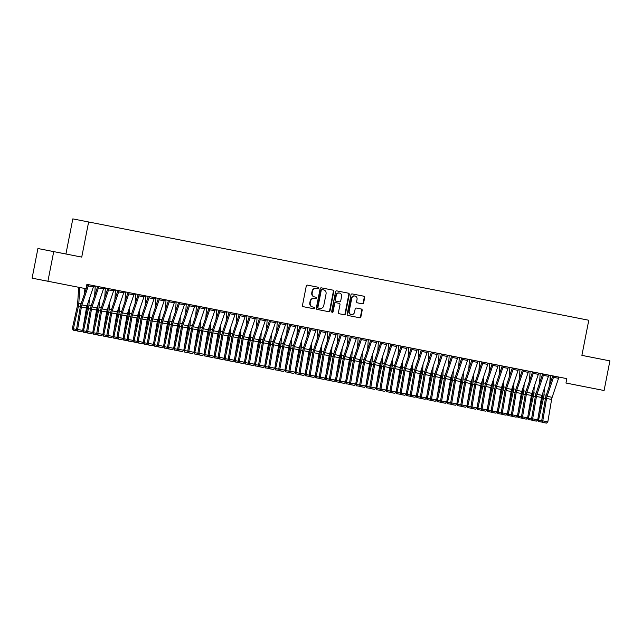 <?xml version="1.0" encoding="UTF-8"?>
<svg xmlns="http://www.w3.org/2000/svg" width="642" height="642" viewBox="0 0 642 642"><rect width="100%" height="100%" fill="white"/><g stroke="black" fill="none" stroke-linecap="round" stroke-linejoin="round"><path stroke-width="0.96" d="M318.568 288.098A0.77 0.706 101 0 0 318.023 287.207L307.478 285.128A1.099 1.011 101 0 0 306.274 286.011L302.47 305.407A1.099 1.011 101 0 0 303.249 306.683L313.794 308.754A0.77 0.706 101 0 0 314.636 308.136A0.77 0.706 101 0 0 314.09 307.245L312.726 306.98A3.515 3.234 101 0 1 310.222 302.904L310.543 301.291A3.515 3.234 101 0 1 314.387 298.466L315.76 298.731A0.77 0.706 101 0 0 316.602 298.113A0.77 0.706 101 0 0 316.057 297.222L314.692 296.957A3.515 3.234 101 0 1 312.189 292.88L312.51 291.267A3.515 3.234 101 0 1 316.354 288.443A3.515 3.234 101 0 0 316.354 288.443L317.726 288.715A0.77 0.706 101 0 0 318.568 288.098M317.333 288.635A0.77 0.706 101 0 0 317.597 287.118L307.438 285.128M313.4 308.674A0.77 0.706 101 0 0 313.665 307.165L312.726 306.98M315.366 298.658A0.77 0.706 101 0 0 315.631 297.142L314.692 296.957M362.417 303.818L362.417 303.818A1.099 1.011 101 0 0 363.621 302.936L364.688 297.495A1.099 1.011 101 0 0 363.902 296.219L352.193 293.916A1.099 1.011 101 0 0 350.989 294.798L347.186 314.195A1.099 1.011 101 0 0 347.964 315.471L359.672 317.774A1.099 1.011 101 0 0 360.884 316.891L362.168 310.311A1.099 1.011 101 0 0 361.39 309.043L356.374 308.056A1.099 1.011 101 0 0 355.17 308.938L354.536 312.197A2.937 2.704 101 0 1 351.318 314.564A2.937 2.704 101 0 1 349.224 311.153L351.728 298.386A2.937 2.704 101 0 1 354.946 296.026A2.937 2.704 101 0 1 357.04 299.429L356.623 301.555A1.099 1.011 101 0 0 357.401 302.831L362.417 303.818M313.962 298.378L314.387 298.466A3.515 3.234 101 0 0 314.387 298.466L313.97 298.386A3.515 3.234 101 0 0 313.962 298.378A3.515 3.234 101 0 0 310.118 301.202L310.543 301.291M204.942 307.55L566.822 378.636L86.895 284.334L86.036 288.723L32.1 278.163L86.036 288.723M566.822 378.636L565.963 383.025L604.082 390.521L565.963 383.025M32.1 278.163L37.918 248.518L81.735 257.097L88.628 221.972L588.778 320.246L581.893 355.371L609.9 360.876L604.082 390.521M53.727 251.592L47.909 281.236M333.816 291.428A1.099 1.011 101 0 0 333.038 290.152L321.321 287.849A1.099 1.011 101 0 0 320.117 288.731L316.313 308.128A1.099 1.011 101 0 0 317.092 309.404L328.808 311.707A1.099 1.011 101 0 0 330.012 310.824L333.816 291.428L333.391 291.34A1.099 1.011 101 0 0 332.604 290.072L321.281 287.849M336.761 290.882L348.47 293.185A1.099 1.011 101 0 1 349.248 294.461L345.444 313.858A1.099 1.011 101 0 1 344.24 314.74L339.233 313.753A1.099 1.011 101 0 1 338.446 312.477L339.995 304.613A1.099 1.011 101 0 0 339.209 303.345L335.886 302.687A1.099 1.011 101 0 0 334.683 303.57L333.078 311.763A0.77 0.706 101 0 1 332.235 312.381A0.77 0.706 101 0 1 331.681 311.49L335.557 291.765A1.099 1.011 101 0 1 336.753 290.882A1.099 1.011 101 0 0 336.753 290.882L336.761 290.882M88.628 221.972L72.819 218.89L65.933 253.991M183.756 350.339L193.908 352.289L197.68 329.9A5.593 2.175 -78.9 0 1 198.209 327.773L204.613 308.778A3.916 1.525 101.1 0 0 204.934 307.558L196.388 305.897A1.115 0.433 101.1 0 0 196.348 306.25L195.778 315.439M186.284 303.891L196.396 305.873M185.666 313.448L186.236 304.268A1.115 0.433 101.1 0 1 186.276 303.907L176.165 301.917A1.115 0.433 101.1 0 0 176.117 302.278L175.547 311.466M166.061 299.918L176.173 301.9M165.435 309.476L166.005 300.296A1.115 0.433 101.1 0 1 166.053 299.934L154.377 297.623A3.916 1.525 101.1 0 1 154.056 298.843L147.644 317.838A5.593 2.175 -78.9 0 0 147.114 319.965L143.343 342.355L138.287 341.359L138.471 342.932L138.03 342.924L142.01 343.63L138.471 342.932M145.212 305.504L145.782 296.315A1.115 0.433 101.1 0 1 145.83 295.962L134.154 293.651A3.916 1.525 101.1 0 1 133.833 294.871L127.421 313.866A5.593 2.175 -78.9 0 0 126.891 315.992L123.12 338.382L118.064 337.387L118.248 338.96L117.807 338.952L121.787 339.658L118.248 338.96M124.989 301.531L125.559 292.343A1.115 0.433 101.1 0 1 125.607 291.99L113.931 289.67A3.916 1.525 101.1 0 1 113.602 290.898L107.198 309.893A5.593 2.175 -78.9 0 0 106.668 312.02L102.897 334.402L97.841 333.415L98.025 334.988L97.584 334.98L101.564 335.686L98.025 334.988M104.766 297.559L105.336 288.37A1.115 0.433 101.1 0 1 105.384 288.009L93.7 285.698A3.916 1.525 101.1 0 1 93.379 286.926L86.975 305.921A5.593 2.175 -78.9 0 0 86.437 308.04L82.666 330.429L77.61 329.434L77.802 331.015L77.361 331.007L81.341 331.705L77.802 331.015M86.887 284.366L88.644 284.703A3.916 1.525 101.1 0 1 88.323 285.931L81.911 304.926A5.593 2.175 -78.9 0 0 81.382 307.053L77.61 329.434L76.51 329.418L80.282 307.028A8.394 3.266 101.1 0 1 81.077 303.843L87.489 284.847A1.115 0.433 -78.9 0 0 87.577 284.502M82.633 330.469L83.492 330.799L88.46 308.642L90.394 309.019L86.622 331.408L92.785 332.42L96.557 310.03A5.593 2.175 -78.9 0 1 97.086 307.903L103.49 288.908A3.916 1.525 101.1 0 0 103.811 287.688L108.875 288.683A3.916 1.525 101.1 0 1 108.546 289.903L102.142 308.898A5.593 2.175 -78.9 0 0 101.613 311.025L97.841 333.415L96.733 333.391L100.505 311.009A8.394 3.266 101.1 0 1 101.3 307.815L107.712 288.82A1.115 0.433 -78.9 0 0 107.8 288.475M102.856 334.442L103.715 334.771L108.683 312.614A8.394 3.266 -78.9 0 0 109.148 309.364L111.411 309.805A8.394 3.266 101.1 0 0 110.617 312.991L106.845 335.381L113.008 336.392L116.78 314.002A5.593 2.175 -78.9 0 1 117.309 311.876L123.713 292.88A3.916 1.525 101.1 0 0 124.042 291.661L129.098 292.656A3.916 1.525 101.1 0 1 128.777 293.875L122.365 312.871A5.593 2.175 -78.9 0 0 121.836 314.997L118.064 337.387L116.956 337.371L120.728 314.981A8.394 3.266 101.1 0 1 121.523 311.795L127.935 292.8A1.115 0.433 -78.9 0 0 128.031 292.447M123.079 338.414L123.938 338.743L128.906 316.586A8.394 3.266 -78.9 0 0 129.371 313.336L131.634 313.786A8.394 3.266 101.1 0 0 130.84 316.963L127.068 339.353L133.231 340.364L137.003 317.975A5.593 2.175 -78.9 0 1 137.532 315.856L143.944 296.861A3.916 1.525 101.1 0 0 144.265 295.633L149.321 296.628A3.916 1.525 101.1 0 1 149 297.848L142.588 316.843A5.593 2.175 -78.9 0 0 142.059 318.97L138.287 341.359L137.187 341.343L140.959 318.954A8.394 3.266 101.1 0 1 141.754 315.768L148.158 296.773A1.115 0.433 -78.9 0 0 148.254 296.419M585.769 386.925L574.189 384.662L585.769 386.925M550.154 379.952L551.326 380.176L550.154 379.952L551.013 375.562M50.413 281.75L62.001 284.013L50.421 281.742M315.928 288.362L315.936 288.362A3.515 3.234 101 0 0 315.928 288.362A3.515 3.234 101 0 0 312.084 291.187L312.51 291.267M314.267 296.877A3.515 3.234 101 0 1 311.763 292.8L312.084 291.187M312.301 306.892A3.515 3.234 101 0 1 309.797 302.823L310.118 301.202M328.415 311.627A1.099 1.011 101 0 0 329.587 310.736L333.391 291.34M321.69 289.494L322.115 289.574A0.77 0.706 101 0 0 321.273 290.192L317.934 307.221A0.77 0.706 101 0 0 318.48 308.112L319.925 308.393A3.515 3.234 101 0 0 323.777 305.568L326.056 293.932A3.515 3.234 101 0 0 323.56 289.855L321.69 289.494A0.77 0.706 101 0 0 320.848 290.112L321.273 290.192M319.491 308.312L319.499 308.312A3.515 3.234 101 0 0 319.507 308.312A3.515 3.234 101 0 1 319.491 308.312L318.055 308.024A0.77 0.706 101 0 1 317.509 307.133L320.848 290.112M336.721 290.874L348.47 293.185M343.855 314.66A1.099 1.011 101 0 0 345.019 313.769L348.823 294.373A1.099 1.011 101 0 0 348.044 293.105M335.453 302.607L335.461 302.607A1.099 1.011 101 0 0 334.257 303.489L332.644 311.675L333.078 311.763M332.026 312.301A0.77 0.706 101 0 0 332.644 311.675M341.592 296.452A2.937 2.704 101 0 0 339.498 293.049A2.937 2.704 101 0 0 336.28 295.408L335.397 299.91A1.099 1.011 101 0 0 336.183 301.178L339.506 301.836A1.099 1.011 101 0 0 340.709 300.954L341.592 296.452M339.498 293.049L339.072 292.961A2.937 2.704 101 0 0 335.854 295.328L336.28 295.408M339.08 301.748L335.75 301.098A1.099 1.011 101 0 1 334.972 299.822L335.854 295.328M354.946 296.026L354.512 295.938A2.937 2.704 101 0 0 351.302 298.305L351.728 298.386M351.318 314.564L350.893 314.476A2.937 2.704 101 0 1 348.799 311.073L351.302 298.305M359.287 317.694A1.099 1.011 101 0 0 360.451 316.803L361.743 310.23A1.099 1.011 101 0 0 360.964 308.962L356.334 308.048M362.024 303.738A1.099 1.011 101 0 0 363.187 302.847L364.255 297.406A1.099 1.011 101 0 0 363.476 296.139L352.153 293.908M78.669 287.295L77.626 304.091A5.593 2.175 101.1 0 1 77.313 306.258L72.345 328.415L73.381 328.808L78.348 306.651A8.394 3.266 -78.9 0 0 78.814 303.401L79.801 287.512M84.543 293.579L84.856 288.499M77.241 330.791L73.1 330.1L72.345 328.415M73.509 330.253L73.381 328.808L76.51 329.426L77.361 331.007M81.341 331.705L82.666 330.429M87.922 303.088L87.737 306.082A5.593 2.175 101.1 0 1 87.424 308.248L83.324 326.561M88.46 308.642A8.394 3.266 -78.9 0 0 88.925 305.391L89.326 298.939M94.655 295.569L95.225 286.38A1.115 0.433 101.1 0 1 95.273 286.027L93.7 285.714M87.352 332.781L83.211 332.083L82.529 330.566M83.621 332.243L83.492 330.799L86.63 331.416M98.041 305.078L97.849 308.064A5.593 2.175 101.1 0 1 97.544 310.23L93.435 328.543M92.745 332.452L93.604 332.781L98.571 310.632A8.394 3.266 -78.9 0 0 99.037 307.374L99.438 300.929M97.472 334.763L93.323 334.073L92.649 332.548M93.732 334.233L93.604 332.781L96.741 333.399L97.584 334.98M90.394 309.019A8.394 3.266 101.1 0 1 91.188 305.833L97.6 286.838A1.115 0.433 -78.9 0 0 97.688 286.484M98.764 286.669L98.756 286.693A3.916 1.525 101.1 0 1 98.435 287.913L92.031 306.908A5.593 2.175 -78.9 0 0 91.501 309.035L87.729 331.424L87.914 332.997L87.472 332.989L91.453 333.696L87.914 332.997M86.622 331.408L87.472 332.989M91.453 333.696L92.785 332.42M101.564 335.686L102.897 334.402M108.153 307.061L107.968 310.054A5.593 2.175 101.1 0 1 107.655 312.221L103.547 330.534M109.148 309.364L109.549 302.92M114.878 299.541L115.448 290.361A1.115 0.433 101.1 0 1 115.496 289.999L113.923 289.686M107.583 336.753L103.434 336.055L102.76 334.538M103.844 336.215L103.715 334.771L106.853 335.389M118.264 309.051L118.08 312.036A5.593 2.175 101.1 0 1 117.767 314.203L113.658 332.516M112.968 336.424L113.827 336.761L118.794 314.604A8.394 3.266 -78.9 0 0 119.26 311.354L119.661 304.902M117.695 338.735L113.546 338.045L112.872 336.52M113.955 338.206L113.827 336.761L116.964 337.371L117.807 338.952M111.411 309.805L117.823 290.81A1.115 0.433 -78.9 0 0 117.919 290.457M124.042 291.661L118.987 290.666A3.916 1.525 101.1 0 1 118.658 291.893L112.254 310.888A5.593 2.175 -78.9 0 0 111.724 313.007L107.952 335.397L108.137 336.97L107.695 336.97L111.676 337.668L108.137 336.97M106.845 335.381L107.695 336.97M111.676 337.668L113.008 336.392M121.787 339.658L123.12 338.382M128.376 311.041L128.191 314.026A5.593 2.175 101.1 0 1 127.878 316.193L123.77 334.506M129.371 313.336L129.772 306.892M135.101 303.514L135.671 294.333A1.115 0.433 101.1 0 1 135.719 293.972L134.146 293.667M127.806 340.725L123.657 340.035L122.983 338.511M124.075 340.188L123.938 338.743L127.076 339.361M131.642 313.777L138.046 294.782A1.115 0.433 -78.9 0 0 138.142 294.437M144.265 295.633L139.21 294.638A3.916 1.525 101.1 0 1 138.889 295.866L132.477 314.861A5.593 2.175 -78.9 0 0 131.947 316.988L128.175 339.369L128.36 340.95L127.919 340.942L131.899 341.64L128.36 340.95M127.068 339.353L127.919 340.942M131.899 341.64L133.231 340.364M138.487 313.023L138.303 316.016A5.593 2.175 101.1 0 1 137.99 318.183L133.881 336.496M133.191 340.404L134.05 340.733L139.017 318.576A8.394 3.266 -78.9 0 0 139.483 315.326L139.884 308.874M137.918 342.708L133.769 342.017L133.095 340.501M134.186 342.178L134.05 340.733L137.187 341.351L138.03 342.924M142.01 343.63L143.343 342.355M148.599 315.013L148.414 317.999A5.593 2.175 101.1 0 1 148.101 320.165L143.993 338.478M143.302 342.387L144.161 342.716L149.129 320.567A8.394 3.266 -78.9 0 0 149.602 317.308L149.995 310.864M155.324 307.486L155.894 298.305A1.115 0.433 101.1 0 1 155.942 297.944L154.377 297.639M148.029 344.698L143.88 344.008L143.206 342.483M144.298 344.168L144.161 342.716L147.299 343.334M158.71 316.996L158.526 319.989A5.593 2.175 101.1 0 1 158.213 322.156L154.104 340.469M153.422 344.377L154.273 344.706L159.24 322.549A8.394 3.266 -78.9 0 0 159.714 319.299L160.107 312.855M158.141 346.688L154 345.99L153.318 344.473M154.409 346.15L154.273 344.706L157.41 345.324L161.182 322.926A8.394 3.266 101.1 0 1 161.977 319.74L168.381 300.745A1.115 0.433 -78.9 0 0 168.477 300.392L168.477 300.392M168.822 318.986L168.637 321.971A5.593 2.175 101.1 0 1 168.324 324.138L164.224 342.451M163.533 346.359L164.384 346.696L169.352 324.539A8.394 3.266 -78.9 0 0 169.825 321.289L170.226 314.837M168.252 348.67L164.111 347.98L163.429 346.455M164.521 348.141L164.384 346.696L167.522 347.306M178.933 320.976L178.749 323.961A5.593 2.175 101.1 0 1 178.436 326.128L174.335 344.441M173.645 348.349L174.496 348.678L179.463 326.521A8.394 3.266 -78.9 0 0 179.937 323.271L180.338 316.827M178.364 350.66L174.223 349.97L173.541 348.445M174.632 350.123L174.496 348.678L177.633 349.296L181.405 326.898A8.394 3.266 101.1 0 1 182.2 323.712L188.612 304.717A1.115 0.433 -78.9 0 0 188.7 304.372M189.045 322.958L188.86 325.943A5.593 2.175 101.1 0 1 188.547 328.118L184.447 346.431M188.475 352.643L184.744 352.113L184.615 350.668L189.583 328.511A8.394 3.266 -78.9 0 0 190.048 325.261L190.449 318.809M184.744 352.113L183.652 350.436M199.156 324.948L198.972 327.934A5.593 2.175 101.1 0 1 198.659 330.1L194.558 348.413M193.868 352.322L194.727 352.651L199.694 330.502A8.394 3.266 -78.9 0 0 200.16 327.243L200.561 320.799M199.887 306.539L206.507 307.879A1.115 0.433 101.1 0 0 206.459 308.24L205.889 317.421M198.587 354.633L194.446 353.943L193.764 352.418M194.855 354.103L194.727 352.651L197.864 353.269L201.628 330.879A8.394 3.266 101.1 0 1 202.423 327.685L208.835 308.69A1.115 0.433 -78.9 0 0 208.923 308.345M209.276 326.93L209.083 329.924A5.593 2.175 101.1 0 1 208.778 332.091L204.67 350.404M203.979 354.312L204.838 354.641L209.806 332.484A8.394 3.266 -78.9 0 0 210.271 329.234L210.672 322.79M216.619 309.845L216.619 309.869A1.115 0.433 101.1 0 0 216.571 310.23L216.001 319.411M208.706 356.623L204.557 355.925L203.883 354.408M204.967 356.085L204.838 354.641L207.976 355.259L211.74 332.861A8.394 3.266 101.1 0 1 212.534 329.675L218.946 310.68A1.115 0.433 -78.9 0 0 219.034 310.327L219.042 310.303M219.387 328.921L219.203 331.906A5.593 2.175 101.1 0 1 218.89 334.073L214.781 352.386M214.091 356.294L214.95 356.631L219.917 334.474A8.394 3.266 -78.9 0 0 220.383 331.224L220.784 324.772M225.157 311.547L226.73 311.851A1.115 0.433 101.1 0 0 226.682 312.213L226.112 321.401M218.818 358.605L214.669 357.915L213.995 356.39M215.078 358.075L214.95 356.631L218.087 357.241L221.851 334.851A8.394 3.266 101.1 0 1 222.646 331.657L229.058 312.662A1.115 0.433 -78.9 0 0 229.154 312.317M229.499 330.911L229.314 333.896A5.593 2.175 101.1 0 1 229.001 336.063L224.893 354.376M224.202 358.284L225.061 358.613L230.029 336.456A8.394 3.266 -78.9 0 0 230.494 333.206L230.895 326.762M236.842 313.818L236.842 313.842A1.115 0.433 101.1 0 0 236.794 314.203L236.224 323.383M228.929 360.595L224.78 359.905L224.106 358.38M225.19 360.058L225.061 358.613L228.199 359.231L231.963 336.833A8.394 3.266 101.1 0 1 232.765 333.647L239.169 314.652A1.115 0.433 -78.9 0 0 239.265 314.307L239.265 314.307M166.053 299.934L164.488 299.621A3.916 1.525 101.1 0 1 164.167 300.833L157.755 319.828A5.593 2.175 -78.9 0 0 157.226 321.955L153.454 344.337L148.398 343.35L148.583 344.923L148.142 344.915L152.122 345.613L148.583 344.923M159.441 298.594L159.433 298.618A3.916 1.525 101.1 0 1 159.112 299.838L152.7 318.833A5.593 2.175 -78.9 0 0 152.17 320.96L148.398 343.35L147.299 343.326L151.071 320.944A8.394 3.266 101.1 0 1 151.865 317.75L158.269 298.755A1.115 0.433 -78.9 0 0 158.365 298.41M147.299 343.326L148.142 344.915M152.122 345.613L153.454 344.337M169.552 300.584L174.6 301.596A3.916 1.525 101.1 0 1 174.279 302.815L167.867 321.811A5.593 2.175 -78.9 0 0 167.337 323.937L163.566 346.327L158.51 345.332L158.694 346.905L158.253 346.905L162.233 347.603L158.694 346.905M158.253 346.905L157.41 345.316L158.51 345.332L162.282 322.942A5.593 2.175 -78.9 0 1 162.811 320.823L169.223 301.828A3.916 1.525 101.1 0 0 169.544 300.6M162.233 347.603L163.566 346.327M186.276 303.907L184.711 303.602A3.916 1.525 101.1 0 1 184.39 304.806L177.978 323.801A5.593 2.175 -78.9 0 0 177.449 325.927L173.677 348.317L168.621 347.322L168.814 348.895L168.373 348.887L172.353 349.593L168.814 348.895M179.664 302.567L179.656 302.591A3.916 1.525 101.1 0 1 179.335 303.81L172.923 322.806A5.593 2.175 -78.9 0 0 172.393 324.932L168.621 347.322L167.522 347.298L171.294 324.916A8.394 3.266 101.1 0 1 172.088 321.722L178.5 302.727A1.115 0.433 -78.9 0 0 178.588 302.382M167.522 347.298L168.373 348.887M172.353 349.593L173.677 348.317M189.775 304.557L194.823 305.568A3.916 1.525 101.1 0 1 194.502 306.796L188.09 325.791A5.593 2.175 -78.9 0 0 187.56 327.91L183.789 350.299L178.733 349.304L178.925 350.885L178.484 350.877L182.464 351.575L178.925 350.885M178.484 350.877L177.633 349.288L178.733 349.304L182.505 326.922A5.593 2.175 -78.9 0 1 183.034 324.796L189.446 305.801A3.916 1.525 101.1 0 0 189.767 304.573M182.464 351.575L183.789 350.299M188.596 352.859L192.576 353.565L188.596 352.859L187.745 351.278L191.517 328.889A8.394 3.266 101.1 0 1 192.311 325.703L198.723 306.707A1.115 0.433 -78.9 0 0 198.811 306.354M199.879 306.563A3.916 1.525 101.1 0 1 199.558 307.783L193.154 326.778A5.593 2.175 -78.9 0 0 192.616 328.905L188.844 351.294L189.037 352.867M192.576 353.565L193.908 352.289M209.998 308.529L215.054 309.54A3.916 1.525 101.1 0 1 214.725 310.768L208.321 329.763A5.593 2.175 -78.9 0 0 207.791 331.89L204.02 354.272L198.964 353.285L199.148 354.857L198.707 354.849L202.687 355.548L199.148 354.857M198.707 354.849L197.856 353.26L198.964 353.285L202.736 330.895A5.593 2.175 -78.9 0 1 203.265 328.768L209.669 309.773A3.916 1.525 101.1 0 0 209.99 308.553M202.687 355.548L204.02 354.272M224.836 312.75L219.781 311.763A3.916 1.525 101.1 0 0 220.11 310.535L225.165 311.53A3.916 1.525 101.1 0 1 224.836 312.75L218.432 331.745A5.593 2.175 -78.9 0 0 217.903 333.872L214.131 356.262L209.075 355.267L209.26 356.84L208.819 356.832L212.799 357.538L209.26 356.84M208.819 356.832L207.968 355.251L209.075 355.267L212.847 332.877A5.593 2.175 -78.9 0 1 213.377 330.758L219.781 311.763M212.799 357.538L214.131 356.262M235.277 313.497L235.277 313.521A3.916 1.525 101.1 0 1 234.948 314.74L228.544 333.736A5.593 2.175 -78.9 0 0 228.014 335.862L224.243 358.252L219.187 357.257L219.371 358.83L218.93 358.822L222.91 359.528L219.371 358.83M218.93 358.822L218.079 357.233L219.187 357.257L222.959 334.867A5.593 2.175 -78.9 0 1 223.488 332.741L229.892 313.745A3.916 1.525 101.1 0 0 230.221 312.526L230.221 312.502M222.91 359.528L224.243 358.252M245.388 315.479L245.388 315.503A3.916 1.525 101.1 0 1 245.067 316.731L238.655 335.726A5.593 2.175 -78.9 0 0 238.126 337.844L234.354 360.234L229.298 359.239L229.483 360.82L229.042 360.812L233.022 361.51L229.483 360.82M229.042 360.812L228.191 359.223L229.298 359.239L233.07 336.857A5.593 2.175 -78.9 0 1 233.6 334.731L240.012 315.736A3.916 1.525 101.1 0 0 240.333 314.508L245.388 315.503M233.022 361.51L234.354 360.234M239.61 332.893L239.426 335.878A5.593 2.175 101.1 0 1 239.113 338.053L235.004 356.366M234.314 360.274L235.173 360.603L240.14 338.446A8.394 3.266 -78.9 0 0 240.606 335.196L241.007 328.744M245.38 315.519L246.953 315.832A1.115 0.433 101.1 0 0 246.905 316.185L246.335 325.374M239.041 362.578L234.892 361.887L234.218 360.371M235.309 362.048L235.173 360.603L238.31 361.221L242.082 338.824A8.394 3.266 101.1 0 1 242.877 335.638L249.281 316.642A1.115 0.433 -78.9 0 0 249.377 316.289M255.5 317.469L255.5 317.493A3.916 1.525 101.1 0 1 255.179 318.713L248.767 337.708A5.593 2.175 -78.9 0 0 248.237 339.835L244.466 362.224L239.41 361.229L239.594 362.802L239.153 362.794L243.133 363.5L239.594 362.802M239.153 362.794L238.31 361.213L239.41 361.229L243.182 338.84A5.593 2.175 -78.9 0 1 243.711 336.713L250.123 317.718A3.916 1.525 101.1 0 0 250.444 316.498L250.444 316.474M243.133 363.5L244.466 362.224M249.722 334.883L249.537 337.869A5.593 2.175 101.1 0 1 249.224 340.035L245.116 358.348M244.425 362.257L245.284 362.586L250.252 340.437A8.394 3.266 -78.9 0 0 250.717 337.178L251.118 330.734M257.073 317.798L257.065 317.814A1.115 0.433 101.1 0 0 257.017 318.175L256.447 327.356M249.152 364.568L245.003 363.878L244.329 362.353M245.421 364.038L245.284 362.586L248.422 363.203L252.194 340.814A8.394 3.266 101.1 0 1 252.988 337.62L259.392 318.625A1.115 0.433 -78.9 0 0 259.488 318.28L259.488 318.28M265.29 320.703L260.235 319.708A3.916 1.525 101.1 0 0 260.556 318.488L265.611 319.475A3.916 1.525 101.1 0 1 265.29 320.703L258.878 339.698A5.593 2.175 -78.9 0 0 258.349 341.825L254.577 364.207L249.521 363.22L249.706 364.792L249.265 364.784L253.245 365.483L249.706 364.792M249.265 364.784L248.422 363.195L249.521 363.22L253.293 340.83A5.593 2.175 -78.9 0 1 253.823 338.703L260.235 319.708M253.245 365.483L254.577 364.207M259.833 336.865L259.649 339.859A5.593 2.175 101.1 0 1 259.336 342.025L255.227 360.339M254.537 364.247L255.396 364.576L260.363 342.419A8.394 3.266 -78.9 0 0 260.837 339.169L261.23 332.725M265.611 319.491L267.176 319.804A1.115 0.433 101.1 0 0 267.128 320.157L266.558 329.346M259.264 366.558L255.115 365.86L254.441 364.343M255.532 366.02L255.396 364.576L258.533 365.194L262.305 342.796A8.394 3.266 101.1 0 1 263.1 339.61L269.504 320.615A1.115 0.433 -78.9 0 0 269.6 320.262M275.731 321.441L275.723 321.465A3.916 1.525 101.1 0 1 275.402 322.685L268.99 341.68A5.593 2.175 -78.9 0 0 268.46 343.807L264.689 366.197L259.633 365.202L259.817 366.775L259.376 366.767L263.356 367.473L259.817 366.775M259.376 366.767L258.533 365.186L259.633 365.202L263.405 342.812A5.593 2.175 -78.9 0 1 263.934 340.693L270.346 321.698A3.916 1.525 101.1 0 0 270.667 320.47L270.675 320.446M263.356 367.473L264.689 366.197M269.945 338.856L269.76 341.841A5.593 2.175 101.1 0 1 269.447 344.008L265.339 362.321M264.656 366.229L265.507 366.558L270.475 344.409A8.394 3.266 -78.9 0 0 270.948 341.159L271.349 334.707M277.296 321.77L277.288 321.786A1.115 0.433 101.1 0 0 277.24 322.148L276.67 331.336M269.375 368.54L265.234 367.85L264.552 366.325M265.644 368.01L265.507 366.558L268.645 367.176L272.417 344.786A8.394 3.266 101.1 0 1 273.211 341.592L279.623 322.597A1.115 0.433 -78.9 0 0 279.711 322.252L279.711 322.252M285.513 324.675L280.458 323.68A3.916 1.525 101.1 0 0 280.779 322.461L285.834 323.456A3.916 1.525 101.1 0 1 285.513 324.675L279.101 343.671A5.593 2.175 -78.9 0 0 278.572 345.797L274.8 368.187L269.744 367.192L269.929 368.765L269.488 368.757L273.468 369.463L269.929 368.765M269.488 368.757L268.645 367.168L269.744 367.192L273.516 344.802A5.593 2.175 -78.9 0 1 274.046 342.676L280.458 323.68M273.468 369.463L274.8 368.187M280.056 340.846L279.872 343.831A5.593 2.175 101.1 0 1 279.559 345.998L275.458 364.311M274.768 368.219L275.619 368.548L280.586 346.391A8.394 3.266 -78.9 0 0 281.06 343.141L281.461 336.697M285.834 323.472L287.399 323.777A1.115 0.433 101.1 0 0 287.359 324.138L286.781 333.318M279.487 370.53L275.346 369.84L274.664 368.315M275.755 369.993L275.619 368.548L278.756 369.166L282.528 346.768A8.394 3.266 101.1 0 1 283.323 343.582L289.735 324.587A1.115 0.433 -78.9 0 0 289.823 324.242M295.954 325.414L295.946 325.438A3.916 1.525 101.1 0 1 295.625 326.666L289.213 345.661A5.593 2.175 -78.9 0 0 288.683 347.779L284.912 370.169L279.856 369.174L280.048 370.755L279.607 370.747L283.587 371.445L280.048 370.755M279.607 370.747L278.756 369.158L279.856 369.174L283.628 346.792A5.593 2.175 -78.9 0 1 284.157 344.666L290.569 325.671A3.916 1.525 101.1 0 0 290.89 324.443L290.898 324.427M283.587 371.445L284.912 370.169M290.168 342.828L289.983 345.813A5.593 2.175 101.1 0 1 289.67 347.988L285.57 366.301M284.879 370.209L285.738 370.538L290.698 348.381A8.394 3.266 -78.9 0 0 291.171 345.131L291.572 338.679M297.519 325.743L297.511 325.767A1.115 0.433 101.1 0 0 297.471 326.12L296.901 335.309M289.598 372.512L285.457 371.822L284.775 370.306M285.867 371.983L285.738 370.538L288.868 371.156L292.64 348.758A8.394 3.266 101.1 0 1 293.434 345.573L299.846 326.577A1.115 0.433 -78.9 0 0 299.934 326.224L299.934 326.224M305.736 328.648L300.681 327.653A3.916 1.525 101.1 0 0 301.002 326.433L306.057 327.428A3.916 1.525 101.1 0 1 305.736 328.648L299.332 347.643A5.593 2.175 -78.9 0 0 298.795 349.77L295.023 372.159L289.967 371.164L290.16 372.737L289.719 372.729L293.699 373.435L290.16 372.737M289.719 372.729L288.868 371.148L289.967 371.164L293.739 348.775A5.593 2.175 -78.9 0 1 294.269 346.648L300.681 327.653M293.699 373.435L295.023 372.159M300.279 344.818L300.095 347.803A5.593 2.175 101.1 0 1 299.782 349.97L295.681 368.283M294.991 372.191L295.85 372.52L300.817 350.372A8.394 3.266 -78.9 0 0 301.283 347.113L301.684 340.669M306.057 327.444L307.63 327.749A1.115 0.433 101.1 0 0 307.582 328.11L307.012 337.291M299.71 374.503L295.569 373.813L294.887 372.288M295.978 373.973L295.85 372.52L298.987 373.138L302.751 350.749A8.394 3.266 101.1 0 1 303.546 347.555L309.958 328.56A1.115 0.433 -78.9 0 0 310.046 328.214M311.121 328.399L316.169 329.41A3.916 1.525 101.1 0 1 315.848 330.638L309.444 349.633A5.593 2.175 -78.9 0 0 308.914 351.76L305.143 374.142L300.087 373.154L300.271 374.727L299.83 374.719L303.81 375.418L300.271 374.727M299.83 374.719L298.979 373.13L300.087 373.154L303.859 350.765A5.593 2.175 -78.9 0 1 304.388 348.638L310.792 329.643A3.916 1.525 101.1 0 0 311.113 328.423M303.81 375.418L305.143 374.142M310.391 346.8L310.206 349.794A5.593 2.175 101.1 0 1 309.893 351.96L305.793 370.273M305.102 374.182L305.961 374.511L310.929 352.354A8.394 3.266 -78.9 0 0 311.394 349.104L311.795 342.659M317.742 329.715L317.742 329.739A1.115 0.433 101.1 0 0 317.694 330.092L317.124 339.281M309.829 376.493L305.68 375.795L305.006 374.278M306.09 375.955L305.961 374.511L309.099 375.129L312.863 352.731A8.394 3.266 101.1 0 1 313.657 349.545L320.069 330.55A1.115 0.433 -78.9 0 0 320.157 330.197L320.157 330.197M325.959 332.62L320.904 331.633A3.916 1.525 101.1 0 0 321.233 330.405L326.288 331.4A3.916 1.525 101.1 0 1 325.959 332.62L319.555 351.615A5.593 2.175 -78.9 0 0 319.026 353.742L315.254 376.132L310.198 375.137L310.383 376.71L309.942 376.702L313.922 377.408L310.383 376.71M309.942 376.702L309.091 375.121L310.198 375.137L313.97 352.747A5.593 2.175 -78.9 0 1 314.5 350.628L320.904 331.633M313.922 377.408L315.254 376.132M320.51 348.791L320.318 351.776A5.593 2.175 101.1 0 1 320.013 353.943L315.904 372.256M315.214 376.164L316.073 376.493L321.04 354.344A8.394 3.266 -78.9 0 0 321.506 351.094L321.907 344.642M326.28 331.416L327.853 331.721A1.115 0.433 101.1 0 0 327.805 332.083L327.235 341.271M319.941 378.475L315.792 377.785L315.118 376.26M316.201 377.945L316.073 376.493L319.21 377.111L322.974 354.721A8.394 3.266 101.1 0 1 323.769 351.527L330.181 332.532A1.115 0.433 -78.9 0 0 330.269 332.187M331.344 332.371L336.4 333.391A3.916 1.525 101.1 0 1 336.071 334.61L329.667 353.606A5.593 2.175 -78.9 0 0 329.137 355.732L325.366 378.122L320.31 377.127L320.494 378.7L320.053 378.692L324.033 379.398L320.494 378.7M320.053 378.692L319.202 377.103L320.31 377.127L324.082 354.737A5.593 2.175 -78.9 0 1 324.611 352.61L331.015 333.615A3.916 1.525 101.1 0 0 331.344 332.395M324.033 379.398L325.366 378.122M330.622 350.781L330.437 353.766A5.593 2.175 101.1 0 1 330.124 355.933L326.016 374.246M325.325 378.154L326.184 378.483L331.152 356.326A8.394 3.266 -78.9 0 0 331.617 353.076L332.018 346.632M337.965 333.688L337.965 333.712A1.115 0.433 101.1 0 0 337.917 334.073L337.347 343.253M330.052 380.465L325.903 379.775L325.229 378.25M326.313 379.928L326.184 378.483L329.322 379.101L333.086 356.703A8.394 3.266 101.1 0 1 333.88 353.517L340.292 334.522A1.115 0.433 -78.9 0 0 340.388 334.169L340.388 334.169M346.19 336.601L341.127 335.606A3.916 1.525 101.1 0 0 341.456 334.378L346.511 335.373A3.916 1.525 101.1 0 1 346.19 336.601L339.778 355.596A5.593 2.175 -78.9 0 0 339.249 357.714L335.477 380.104L330.421 379.109L330.606 380.69L330.165 380.682L334.145 381.38L330.606 380.69M330.165 380.682L329.314 379.093L330.421 379.109L334.193 356.727A5.593 2.175 -78.9 0 1 334.723 354.601L341.127 335.606M334.145 381.38L335.477 380.104M340.733 352.763L340.549 355.748A5.593 2.175 101.1 0 1 340.236 357.923L336.127 376.236M335.437 380.144L336.296 380.473L341.263 358.316A8.394 3.266 -78.9 0 0 341.729 355.066L342.13 348.614M346.503 335.389L348.076 335.702A1.115 0.433 101.1 0 0 348.028 336.055L347.458 345.244M340.164 382.447L336.015 381.757L335.341 380.233M336.424 381.918L336.296 380.473L339.433 381.083L343.197 358.693A8.394 3.266 101.1 0 1 344 355.507L350.404 336.512A1.115 0.433 -78.9 0 0 350.5 336.159M351.567 336.344L356.623 337.363A3.916 1.525 101.1 0 1 356.302 338.583L349.89 357.578A5.593 2.175 -78.9 0 0 349.36 359.705L345.589 382.094L340.533 381.099L340.717 382.672L340.276 382.664L344.256 383.37L340.717 382.672M340.276 382.664L339.425 381.083L340.533 381.099L344.305 358.709A5.593 2.175 -78.9 0 1 344.834 356.583L351.246 337.588A3.916 1.525 101.1 0 0 351.567 336.368M344.256 383.37L345.589 382.094M350.845 354.753L350.66 357.738A5.593 2.175 101.1 0 1 350.347 359.905L346.239 378.218M345.548 382.126L346.407 382.455L351.375 360.306A8.394 3.266 -78.9 0 0 351.84 357.048L352.241 350.604M358.196 337.66L358.188 337.684A1.115 0.433 101.1 0 0 358.14 338.045L357.57 347.226M350.275 384.438L346.126 383.747L345.452 382.223M346.544 383.908L346.407 382.455L349.545 383.073L353.317 360.676A8.394 3.266 101.1 0 1 354.111 357.49L360.515 338.495A1.115 0.433 -78.9 0 0 360.611 338.149L360.611 338.149M361.679 338.334L366.734 339.345A3.916 1.525 101.1 0 1 366.413 340.573L360.002 359.568A5.593 2.175 -78.9 0 0 359.472 361.695L355.7 384.077L350.644 383.089L350.829 384.662L350.388 384.654L354.368 385.352L350.829 384.662M350.388 384.654L349.545 383.065L350.644 383.089L354.416 360.7A5.593 2.175 -78.9 0 1 354.946 358.573L361.358 339.578A3.916 1.525 101.1 0 0 361.679 338.358M354.368 385.352L355.7 384.077M360.956 356.735L360.772 359.729A5.593 2.175 101.1 0 1 360.459 361.895L356.35 380.208M355.66 384.117L356.519 384.446L361.486 362.289A8.394 3.266 -78.9 0 0 361.96 359.038L362.353 352.586M366.734 339.361L368.299 339.674A1.115 0.433 101.1 0 0 368.251 340.027L367.681 349.216M360.387 386.428L356.238 385.73L355.564 384.213M356.655 385.89L356.519 384.446L359.656 385.064M371.798 340.316L376.846 341.335A3.916 1.525 101.1 0 1 376.525 342.555L370.113 361.55A5.593 2.175 -78.9 0 0 369.583 363.677L365.812 386.067L360.756 385.072L360.94 386.644L360.499 386.636L364.479 387.343L360.94 386.644M371.79 340.34A3.916 1.525 101.1 0 1 371.469 341.568L365.057 360.563A5.593 2.175 -78.9 0 0 364.528 362.682L360.756 385.072L359.656 385.056L363.428 362.666A8.394 3.266 101.1 0 1 364.223 359.48L370.627 340.485A1.115 0.433 -78.9 0 0 370.723 340.132M359.656 385.056L360.499 386.636M364.479 387.343L365.812 386.067M371.068 358.726L370.883 361.711A5.593 2.175 101.1 0 1 370.57 363.878L366.462 382.191M365.779 386.099L366.63 386.428L371.598 364.279A8.394 3.266 -78.9 0 0 372.071 361.029L372.464 354.577M377.793 351.206L378.363 342.017A1.115 0.433 101.1 0 1 378.411 341.656L376.846 341.351M370.498 388.41L366.349 387.72L365.675 386.195M366.767 387.88L366.63 386.428L369.768 387.046L373.54 364.656A8.394 3.266 101.1 0 1 374.334 361.462L380.738 342.467A1.115 0.433 -78.9 0 0 380.834 342.122L380.834 342.122M381.91 342.306L386.957 343.326A3.916 1.525 101.1 0 1 386.636 344.545L380.224 363.541A5.593 2.175 -78.9 0 0 379.695 365.667L375.923 388.057L370.867 387.062L371.052 388.635L370.611 388.627L374.591 389.333L371.052 388.635M370.611 388.627L369.768 387.038L370.867 387.062L374.639 364.672A5.593 2.175 -78.9 0 1 375.169 362.545L381.581 343.55A3.916 1.525 101.1 0 0 381.902 342.33M374.591 389.333L375.923 388.057M381.179 360.716L380.995 363.701A5.593 2.175 101.1 0 1 380.682 365.868L376.581 384.181M375.891 388.089L376.742 388.418L381.709 366.261A8.394 3.266 -78.9 0 0 382.183 363.011L382.584 356.567M386.957 343.342L388.522 343.647A1.115 0.433 101.1 0 0 388.474 344.008L387.904 353.188M380.61 390.4L376.469 389.71L375.787 388.185M376.878 389.863L376.742 388.418L379.879 389.036M396.748 346.536L391.692 345.54A3.916 1.525 101.1 0 0 392.013 344.313L397.069 345.308A3.916 1.525 101.1 0 1 396.748 346.536L390.336 365.531A5.593 2.175 -78.9 0 0 389.806 367.649L386.035 390.039L380.979 389.044L381.163 390.625L380.73 390.617L384.71 391.315L381.163 390.625M391.692 345.54L385.28 364.536A5.593 2.175 -78.9 0 0 384.751 366.662L380.979 389.044L379.879 389.028L383.651 366.638A8.394 3.266 101.1 0 1 384.446 363.452L390.858 344.457A1.115 0.433 -78.9 0 0 390.946 344.104M379.879 389.028L380.73 390.617M384.71 391.315L386.035 390.039M391.291 362.698L391.106 365.683A5.593 2.175 101.1 0 1 390.793 367.858L386.693 386.171M386.002 390.079L386.853 390.408L391.821 368.251A8.394 3.266 -78.9 0 0 392.294 365.001L392.695 358.549M398.016 355.178L398.594 345.99A1.115 0.433 101.1 0 1 398.634 345.637L397.069 345.324M390.721 392.382L386.58 391.692L385.898 390.167M386.99 391.853L386.853 390.408L389.991 391.018L393.763 368.628A8.394 3.266 101.1 0 1 394.557 365.442L400.969 346.447A1.115 0.433 -78.9 0 0 401.057 346.094L401.057 346.094M402.133 346.279L407.18 347.298A3.916 1.525 101.1 0 1 406.859 348.518L400.447 367.513A5.593 2.175 -78.9 0 0 399.918 369.64L396.146 392.029L391.09 391.034L391.283 392.607L390.842 392.599L394.822 393.305L391.283 392.607M390.842 392.599L389.991 391.018L391.09 391.034L394.862 368.644A5.593 2.175 -78.9 0 1 395.392 366.518L401.804 347.523A3.916 1.525 101.1 0 0 402.125 346.303M394.822 393.305L396.146 392.029M401.402 364.688L401.218 367.673A5.593 2.175 101.1 0 1 400.905 369.84L396.804 388.153M396.114 392.061L396.973 392.39L401.94 370.233A8.394 3.266 -78.9 0 0 402.406 366.983L402.807 360.539M407.18 347.314L408.745 347.619A1.115 0.433 101.1 0 0 408.705 347.98L408.135 357.161M400.833 394.373L396.692 393.682L396.01 392.158M397.101 393.835L396.973 392.39L400.102 393.008M416.971 350.508L411.915 349.513A3.916 1.525 101.1 0 0 412.236 348.293L417.292 349.28A3.916 1.525 101.1 0 1 416.971 350.508L410.567 369.503A5.593 2.175 -78.9 0 0 410.037 371.63L406.258 394.011L401.202 393.024L401.394 394.597L400.953 394.589L404.933 395.287L401.394 394.597M411.915 349.513L405.511 368.508A5.593 2.175 -78.9 0 0 404.974 370.635L401.202 393.024L400.102 393L403.874 370.611A8.394 3.266 101.1 0 1 404.669 367.425L411.081 348.429A1.115 0.433 -78.9 0 0 411.169 348.084M400.102 393L400.953 394.589M404.933 395.287L406.258 394.011M411.514 366.67L411.329 369.664A5.593 2.175 101.1 0 1 411.016 371.83L406.916 390.143M406.226 394.052L407.084 394.381L412.052 372.224A8.394 3.266 -78.9 0 0 412.517 368.973L412.918 362.521M418.247 359.151L418.817 349.962A1.115 0.433 101.1 0 1 418.865 349.609L417.292 349.296M410.944 396.363L406.803 395.665L406.121 394.148M407.213 395.825L407.084 394.381L410.222 394.999M422.356 350.251L427.411 351.27A3.916 1.525 101.1 0 1 427.082 352.49L420.679 371.485A5.593 2.175 -78.9 0 0 420.149 373.612L416.377 396.002L411.321 395.007L411.506 396.579L411.065 396.571L415.045 397.278L411.506 396.579M421.288 350.042L421.28 350.067A1.115 0.433 -78.9 0 1 421.192 350.42L414.78 369.415A8.394 3.266 101.1 0 0 413.986 372.601L410.214 394.99L411.321 395.007L415.093 372.617A5.593 2.175 -78.9 0 1 415.623 370.498L422.027 351.503A3.916 1.525 101.1 0 0 422.348 350.275M410.214 394.99L411.065 396.571M415.045 397.278L416.377 396.002M421.633 368.66L421.441 371.646A5.593 2.175 101.1 0 1 421.136 373.813L417.027 392.126M416.337 396.034L417.196 396.363L422.163 374.214A8.394 3.266 -78.9 0 0 422.629 370.956L423.03 364.512M427.403 351.286L428.976 351.591A1.115 0.433 101.1 0 0 428.928 351.952L428.358 361.141M421.064 398.345L416.915 397.655L416.241 396.13M417.324 397.815L417.196 396.363L420.333 396.981M437.194 354.48L432.138 353.485A3.916 1.525 101.1 0 0 432.467 352.265L437.523 353.26A3.916 1.525 101.1 0 1 437.194 354.48L430.79 373.475A5.593 2.175 -78.9 0 0 430.26 375.602L426.489 397.992L421.433 396.997L421.617 398.57L421.176 398.562L425.156 399.268L421.617 398.57M432.138 353.485L425.734 372.48A5.593 2.175 -78.9 0 0 425.205 374.607L421.433 396.997L420.325 396.973L424.097 374.591A8.394 3.266 101.1 0 1 424.892 371.397L431.304 352.402A1.115 0.433 -78.9 0 0 431.392 352.057M420.325 396.973L421.176 398.562M425.156 399.268L426.489 397.992M431.745 370.651L431.56 373.636A5.593 2.175 101.1 0 1 431.247 375.803L427.139 394.116M426.448 398.024L427.307 398.353L432.275 376.196A8.394 3.266 -78.9 0 0 432.74 372.946L433.141 366.502M438.47 363.123L439.04 353.943A1.115 0.433 101.1 0 1 439.088 353.582L437.515 353.277M431.175 400.335L427.026 399.645L426.352 398.12M427.436 399.797L427.307 398.353L430.445 398.971M442.579 354.232L447.634 355.243A3.916 1.525 101.1 0 1 447.305 356.47L440.902 375.466A5.593 2.175 -78.9 0 0 440.372 377.584L436.6 399.974L431.544 398.979L431.729 400.56L431.288 400.552L435.268 401.25L431.729 400.56M441.511 354.023L441.511 354.039A1.115 0.433 -78.9 0 1 441.415 354.392L435.003 373.387A8.394 3.266 101.1 0 0 434.209 376.573L430.437 398.963L431.544 398.979L435.316 376.597A5.593 2.175 -78.9 0 1 435.846 374.471L442.25 355.475A3.916 1.525 101.1 0 0 442.579 354.248M430.437 398.963L431.288 400.552M435.268 401.25L436.6 399.974M441.857 372.633L441.672 375.618A5.593 2.175 101.1 0 1 441.359 377.793L437.25 396.106M436.56 400.014L437.419 400.343L442.386 378.186A8.394 3.266 -78.9 0 0 442.852 374.936L443.253 368.484M449.199 355.548L449.199 355.572A1.115 0.433 101.1 0 0 449.151 355.925L448.581 365.113M441.287 402.317L437.138 401.627L436.464 400.102M437.547 401.788L437.419 400.343L440.556 400.953M457.425 358.453L452.369 357.458A3.916 1.525 101.1 0 0 452.69 356.238L457.746 357.233A3.916 1.525 101.1 0 1 457.425 358.453L451.013 377.448A5.593 2.175 -78.9 0 0 450.483 379.574L446.712 401.964L441.656 400.969L441.84 402.542L441.399 402.534L445.379 403.24L441.84 402.542M452.369 357.458L445.957 376.453A5.593 2.175 -78.9 0 0 445.428 378.579L441.656 400.969L440.548 400.953L444.32 378.563A8.394 3.266 101.1 0 1 445.115 375.377L451.527 356.382A1.115 0.433 -78.9 0 0 451.623 356.029M440.548 400.953L441.399 402.534M445.379 403.24L446.712 401.964M451.968 374.623L451.783 377.608A5.593 2.175 101.1 0 1 451.47 379.775L447.362 398.088M446.672 401.996L447.53 402.325L452.498 380.168A8.394 3.266 -78.9 0 0 452.963 376.918L453.364 370.474M459.311 357.53L459.311 357.554A1.115 0.433 101.1 0 0 459.263 357.915L458.693 367.096M451.398 404.308L447.249 403.617L446.575 402.093M447.667 403.77L447.53 402.325L450.668 402.943L454.44 380.546A8.394 3.266 101.1 0 1 455.234 377.36L461.638 358.364A1.115 0.433 -78.9 0 0 461.734 358.019M462.802 358.204L467.858 359.215A3.916 1.525 101.1 0 1 467.536 360.443L461.125 379.438A5.593 2.175 -78.9 0 0 460.595 381.565L456.823 403.946L451.767 402.951L451.952 404.532L451.511 404.524L455.491 405.222L451.952 404.532M451.511 404.524L450.668 402.935L451.767 402.951L455.539 380.57A5.593 2.175 -78.9 0 1 456.069 378.443L462.481 359.448A3.916 1.525 101.1 0 0 462.802 358.228M455.491 405.222L456.823 403.946M462.079 376.605L461.895 379.599A5.593 2.175 101.1 0 1 461.582 381.765L457.473 400.078M456.783 403.987L457.642 404.316L462.609 382.159A8.394 3.266 -78.9 0 0 463.075 378.908L463.476 372.456M469.43 359.52L469.422 359.544A1.115 0.433 101.1 0 0 469.374 359.897L468.804 369.086M461.51 406.298L457.361 405.6L456.687 404.083M457.778 405.76L457.642 404.316L460.779 404.933L464.551 382.536A8.394 3.266 101.1 0 1 465.346 379.35L471.75 360.355A1.115 0.433 -78.9 0 0 471.846 360.002L471.846 359.977M477.648 362.425L472.592 361.438A3.916 1.525 101.1 0 0 472.913 360.21L477.969 361.205A3.916 1.525 101.1 0 1 477.648 362.425L471.236 381.42A5.593 2.175 -78.9 0 0 470.706 383.547L466.935 405.937L461.879 404.942L462.063 406.514L461.622 406.506L465.602 407.213L462.063 406.514M461.622 406.506L460.779 404.925L461.879 404.942L465.651 382.552A5.593 2.175 -78.9 0 1 466.18 380.433L472.592 361.438M465.602 407.213L466.935 405.937M472.191 378.595L472.006 381.581A5.593 2.175 101.1 0 1 471.693 383.747L467.585 402.061M466.894 405.969L467.753 406.298L472.721 384.149A8.394 3.266 -78.9 0 0 473.194 380.891L473.587 374.447M477.969 361.221L479.534 361.526A1.115 0.433 101.1 0 0 479.486 361.887L478.916 371.076M471.621 408.28L467.472 407.59L466.798 406.065M467.89 407.75L467.753 406.298L470.891 406.916L474.663 384.526A8.394 3.266 101.1 0 1 475.457 381.332L481.861 362.337A1.115 0.433 -78.9 0 0 481.957 361.992M488.089 363.171L488.081 363.195A3.916 1.525 101.1 0 1 487.759 364.415L481.348 383.41A5.593 2.175 -78.9 0 0 480.818 385.537L477.046 407.919L471.99 406.932L472.175 408.505L471.734 408.497L475.714 409.203L472.175 408.505M471.734 408.497L470.891 406.908L471.99 406.932L475.762 384.542A5.593 2.175 -78.9 0 1 476.292 382.415L482.704 363.42A3.916 1.525 101.1 0 0 483.025 362.2L483.033 362.176M475.714 409.203L477.046 407.919M482.303 380.586L482.118 383.571A5.593 2.175 101.1 0 1 481.805 385.738L477.696 404.051M477.014 407.959L477.865 408.288L482.832 386.131A8.394 3.266 -78.9 0 0 483.306 382.881L483.707 376.437M489.653 363.492L489.645 363.516A1.115 0.433 101.1 0 0 489.597 363.878L489.027 373.058M481.733 410.27L477.592 409.58L476.91 408.055M478.001 409.732L477.865 408.288L481.002 408.906L484.774 386.508A8.394 3.266 101.1 0 1 485.569 383.322L491.981 364.327A1.115 0.433 -78.9 0 0 492.069 363.974M498.2 365.154L498.192 365.178A3.916 1.525 101.1 0 1 497.871 366.405L491.459 385.393A5.593 2.175 -78.9 0 0 490.929 387.519L487.158 409.909L482.102 408.914L482.286 410.487L481.845 410.487L485.825 411.185L482.286 410.487M481.845 410.487L481.002 408.898L482.102 408.914L485.874 386.532A5.593 2.175 -78.9 0 1 486.403 384.406L492.815 365.41A3.916 1.525 101.1 0 0 493.136 364.183L499.757 365.507A1.115 0.433 101.1 0 0 499.709 365.86L499.139 375.048M485.825 411.185L487.158 409.909M492.414 382.568L492.229 385.553A5.593 2.175 101.1 0 1 491.916 387.72L487.816 406.041M487.126 409.949L487.976 410.278L492.944 388.121A8.394 3.266 -78.9 0 0 493.417 384.871L493.818 378.419M491.844 412.252L487.703 411.562L487.021 410.037M488.113 411.723L487.976 410.278L491.114 410.888L494.886 388.498A8.394 3.266 101.1 0 1 495.68 385.312L502.092 366.317A1.115 0.433 -78.9 0 0 502.18 365.964M508.312 367.144L508.303 367.168A3.916 1.525 101.1 0 1 507.983 368.388L501.571 387.383A5.593 2.175 -78.9 0 0 501.041 389.509L497.269 411.899L492.213 410.904L492.406 412.477L491.965 412.469L495.945 413.175L492.406 412.477M491.965 412.469L491.114 410.888L492.213 410.904L495.985 388.514A5.593 2.175 -78.9 0 1 496.515 386.388L502.927 367.393A3.916 1.525 101.1 0 0 503.248 366.173L503.256 366.149M495.945 413.175L497.269 411.899M502.526 384.558L502.341 387.543A5.593 2.175 101.1 0 1 502.028 389.71L497.927 408.023M497.237 411.931L498.096 412.26L503.055 390.103A8.394 3.266 -78.9 0 0 503.529 386.853L503.93 380.409M509.876 367.465L509.868 367.489A1.115 0.433 101.1 0 0 509.828 367.85L509.258 377.031M501.956 414.242L497.815 413.552L497.133 412.028M498.224 413.705L498.096 412.26L501.225 412.878L504.997 390.48A8.394 3.266 101.1 0 1 505.792 387.295L512.204 368.299A1.115 0.433 -78.9 0 0 512.292 367.954M518.094 370.378L513.038 369.383A3.916 1.525 101.1 0 0 513.359 368.163L518.415 369.15A3.916 1.525 101.1 0 1 518.094 370.378L511.682 389.373A5.593 2.175 -78.9 0 0 511.152 391.5L507.381 413.881L502.325 412.886L502.517 414.467L502.076 414.459L506.057 415.157L502.517 414.467M502.076 414.459L501.225 412.87L502.325 412.886L506.097 390.505A5.593 2.175 -78.9 0 1 506.626 388.378L513.038 369.383M506.057 415.157L507.381 413.881M512.637 386.54L512.452 389.534A5.593 2.175 101.1 0 1 512.139 391.7L508.039 410.013M507.349 413.921L508.207 414.251L513.175 392.093A8.394 3.266 -78.9 0 0 513.64 388.843L514.041 382.391M518.415 369.166L519.98 369.479A1.115 0.433 101.1 0 0 519.94 369.832L519.37 379.021M512.067 416.233L507.926 415.534L507.244 414.018M508.336 415.695L508.207 414.251L511.345 414.868L515.109 392.471A8.394 3.266 101.1 0 1 515.903 389.285L522.315 370.29A1.115 0.433 -78.9 0 0 522.403 369.936M528.535 371.116L528.527 371.14A3.916 1.525 101.1 0 1 528.206 372.36L521.802 391.355A5.593 2.175 -78.9 0 0 521.272 393.482L517.5 415.872L512.436 414.876L512.629 416.449L512.188 416.441L516.168 417.148L512.629 416.449M512.188 416.441L511.337 414.86L512.436 414.876L516.208 392.487A5.593 2.175 -78.9 0 1 516.746 390.36L523.15 371.365A3.916 1.525 101.1 0 0 523.471 370.145L523.479 370.121M516.168 417.148L517.5 415.872M522.748 388.53L522.564 391.516A5.593 2.175 101.1 0 1 522.251 393.682L518.15 411.995M517.46 415.904L518.319 416.233L523.286 394.084A8.394 3.266 -78.9 0 0 523.752 390.826L524.153 384.381M530.099 371.445L530.099 371.461A1.115 0.433 101.1 0 0 530.051 371.822L529.481 381.011M522.187 418.215L518.038 417.525L517.356 416M518.447 417.685L518.319 416.233L521.456 416.851L525.22 394.461A8.394 3.266 101.1 0 1 526.015 391.267L532.427 372.272A1.115 0.433 -78.9 0 0 532.515 371.927M538.317 374.35L533.261 373.355A3.916 1.525 101.1 0 0 533.582 372.135L538.646 373.13A3.916 1.525 101.1 0 1 538.317 374.35L531.913 393.345A5.593 2.175 -78.9 0 0 531.383 395.472L527.612 417.854L522.556 416.867L522.74 418.44L522.299 418.432L526.279 419.138L522.74 418.44M522.299 418.432L521.448 416.843L522.556 416.867L526.328 394.477A5.593 2.175 -78.9 0 1 526.857 392.35L533.261 373.355M526.279 419.138L527.612 417.854M532.868 390.521L532.675 393.506A5.593 2.175 101.1 0 1 532.37 395.673L528.262 413.986M527.572 417.894L528.43 418.223L533.398 396.066A8.394 3.266 -78.9 0 0 533.863 392.816L534.264 386.372M538.638 373.146L540.211 373.451A1.115 0.433 101.1 0 0 540.163 373.813L539.593 382.993M532.298 420.205L528.149 419.515L527.475 417.99M528.559 419.667L528.43 418.223L531.568 418.841L535.332 396.443A8.394 3.266 101.1 0 1 536.126 393.257L542.538 374.262A1.115 0.433 -78.9 0 0 542.626 373.909M548.758 375.088L548.758 375.113A3.916 1.525 101.1 0 1 548.428 376.332L542.025 395.328A5.593 2.175 -78.9 0 0 541.495 397.454L537.723 419.844L532.667 418.849L532.852 420.422L532.411 420.422L536.391 421.12L532.852 420.422M532.411 420.422L531.56 418.833L532.667 418.849L536.439 396.467A5.593 2.175 -78.9 0 1 536.969 394.34L543.373 375.345A3.916 1.525 101.1 0 0 543.702 374.117L543.702 374.101M536.391 421.12L537.723 419.844M542.98 392.503L542.795 395.488A5.593 2.175 101.1 0 1 542.482 397.655L538.373 415.976M537.683 419.876L538.542 420.213L543.509 398.056A8.394 3.266 -78.9 0 0 543.975 394.806L544.376 388.354M550.322 375.418L550.322 375.442A1.115 0.433 101.1 0 0 550.274 375.795L549.704 384.983M542.41 422.187L538.261 421.497L537.587 419.972M538.67 421.658L538.542 420.213L541.679 420.823L545.443 398.433A8.394 3.266 101.1 0 1 546.238 395.247L552.65 376.252A1.115 0.433 -78.9 0 0 552.746 375.899L552.746 375.899M558.548 378.323L553.484 377.327A3.916 1.525 101.1 0 0 553.813 376.108L558.869 377.103A3.916 1.525 101.1 0 1 558.548 378.323L552.136 397.318A5.593 2.175 -78.9 0 0 551.606 399.444L547.835 421.834L542.779 420.839L542.963 422.412L542.522 422.404L546.502 423.11L542.963 422.412M542.522 422.404L541.671 420.823L542.779 420.839L546.551 398.449A5.593 2.175 -78.9 0 1 547.08 396.323L553.484 377.327M546.502 423.11L547.835 421.834M317.597 287.118L318.023 287.207M313.665 307.165L314.09 307.245M315.631 297.142L316.057 297.222M311.763 292.8L312.189 292.88M309.797 302.823L310.222 302.904M329.587 310.736L330.012 310.824M332.604 290.072L333.038 290.152M317.509 307.133L317.934 307.221M318.055 308.024L318.48 308.112M348.823 294.373L349.248 294.461M345.019 313.769L345.444 313.858M334.257 303.489L334.683 303.57M334.972 299.822L335.397 299.91M335.75 301.098L336.183 301.178M348.799 311.073L349.224 311.153M360.964 308.962L361.39 309.043M361.743 310.23L362.168 310.311M360.451 316.803L360.884 316.891M363.476 296.139L363.902 296.219M364.255 297.406L364.688 297.495M363.187 302.847L363.621 302.936M78.348 306.651L80.282 307.036M78.814 303.401L81.077 303.851M86.975 305.921L81.911 304.926M86.437 308.04L81.382 307.053M93.379 286.926L88.323 285.931M88.925 305.391L91.188 305.833M93.62 286.067L95.225 286.38M98.571 310.632L100.505 311.009M99.037 307.374L101.3 307.823M103.739 288.057L105.336 288.37M103.811 287.688L98.756 286.693M97.086 307.903L92.031 306.908M96.557 310.03L91.501 309.035M103.49 288.908L98.435 287.913M107.198 309.893L102.142 308.898M106.668 312.02L101.613 311.025M113.602 290.898L108.546 289.903M108.683 312.614L110.617 312.999M113.851 290.04L115.448 290.361M118.794 314.604L120.728 314.981M119.26 311.354L121.523 311.795M123.962 292.03L125.559 292.343M117.309 311.876L112.254 310.888M116.78 314.002L111.724 313.007M123.713 292.88L118.658 291.893M127.421 313.866L122.365 312.871M126.891 315.992L121.836 314.997M133.833 294.871L128.777 293.875M128.906 316.586L130.84 316.971M134.074 294.02L135.671 294.333M137.532 315.856L132.477 314.861M137.003 317.975L131.947 316.988M143.944 296.861L138.889 295.866M139.017 318.576L140.959 318.954M139.483 315.326L141.746 315.768M144.185 296.002L145.782 296.315M147.644 317.838L142.588 316.843M147.114 319.965L142.059 318.97M154.056 298.843L149 297.848M149.129 320.567L151.071 320.944M149.602 317.308L151.865 317.758M154.297 297.992L155.894 298.305M159.24 322.549L161.182 322.934M159.714 319.299L161.977 319.74M164.408 299.974L166.005 300.296M174.6 301.612L176.165 301.917M169.352 324.539L171.294 324.916M169.825 321.289L172.088 321.73M174.52 301.965L176.117 302.278M179.463 326.521L181.405 326.906M179.937 323.271L182.2 323.72M184.631 303.955L186.236 304.268M194.823 305.584L196.388 305.897M189.583 328.511L191.517 328.889M190.048 325.261L192.311 325.703M194.743 305.937L196.348 306.25M199.694 330.502L201.628 330.879M200.16 327.243L202.423 327.693M204.862 307.927L206.459 308.24M215.046 309.556L216.619 309.869M209.806 332.484L211.74 332.869M210.271 329.234L212.534 329.675M214.974 309.909L216.571 310.23M219.917 334.474L221.851 334.851M220.383 331.224L222.646 331.665M225.085 311.9L226.682 312.213M235.269 313.537L236.842 313.842M230.029 336.456L231.963 336.841M230.494 333.206L232.757 333.655M235.197 313.89L236.794 314.203M164.488 299.605L159.433 298.618M157.755 319.828L152.7 318.833M157.226 321.955L152.17 320.96M164.167 300.833L159.112 299.838M167.867 321.811L162.811 320.823M167.337 323.937L162.282 322.942M174.279 302.815L169.223 301.828M184.711 303.586L179.656 302.591M177.978 323.801L172.923 322.806M177.449 325.927L172.393 324.932M184.39 304.806L179.335 303.81M188.09 325.791L183.034 324.796M187.56 327.91L182.505 326.922M194.502 306.796L189.446 305.801M198.209 327.773L193.154 326.778M197.68 329.9L192.616 328.905M204.613 308.778L199.558 307.783M208.321 329.763L203.265 328.768M207.791 331.89L202.736 330.895M214.725 310.768L209.669 309.773M218.432 331.745L213.377 330.758M217.903 333.872L212.847 332.877M235.277 313.521L230.221 312.526M228.544 333.736L223.488 332.741M228.014 335.862L222.959 334.867M234.948 314.74L229.892 313.745M238.655 335.726L233.6 334.731M238.126 337.844L233.07 336.857M245.067 316.731L240.012 315.736M240.14 338.446L242.074 338.824M240.606 335.196L242.869 335.638M245.308 315.872L246.905 316.185M257.065 317.814L250.444 316.498M248.767 337.708L243.711 336.713M248.237 339.835L243.182 338.84M255.179 318.713L250.123 317.718M250.252 340.437L252.194 340.814M250.717 337.178L252.988 337.628M255.42 317.862L257.017 318.175M258.878 339.698L253.823 338.703M258.349 341.825L253.293 340.83M260.363 342.419L262.305 342.804M260.837 339.169L263.1 339.61M265.531 319.844L267.128 320.157M277.288 321.786L270.667 320.47M268.99 341.68L263.934 340.693M268.46 343.807L263.405 342.812M275.402 322.685L270.346 321.698M270.475 344.409L272.417 344.786M270.948 341.159L273.211 341.6M275.643 321.835L277.24 322.148M279.101 343.671L274.046 342.676M278.572 345.797L273.516 344.802M280.586 346.391L282.528 346.776M281.06 343.141L283.323 343.59M285.754 323.825L287.359 324.138M297.511 325.767L290.89 324.443M289.213 345.661L284.157 344.666M288.683 347.779L283.628 346.792M295.625 326.666L290.569 325.671M290.698 348.381L292.64 348.758M291.171 345.131L293.434 345.573M295.866 325.807L297.471 326.12M299.332 347.643L294.269 346.648M298.795 349.77L293.739 348.775M300.817 350.372L302.751 350.749M301.283 347.113L303.546 347.563M305.977 327.797L307.582 328.11M309.444 349.633L304.388 348.638M308.914 351.76L303.859 350.765M315.848 330.638L310.792 329.643M316.169 329.426L317.742 329.739M310.929 352.354L312.863 352.739M311.394 349.104L313.657 349.545M316.097 329.779L317.694 330.092M319.555 351.615L314.5 350.628M319.026 353.742L313.97 352.747M321.04 354.344L322.974 354.721M321.506 351.094L323.769 351.535M326.208 331.77L327.805 332.083M329.667 353.606L324.611 352.61M329.137 355.732L324.082 354.737M336.071 334.61L331.015 333.615M336.392 333.407L337.965 333.712M331.152 356.326L333.086 356.711M331.617 353.076L333.88 353.525M336.32 333.76L337.917 334.073M339.778 355.596L334.723 354.601M339.249 357.714L334.193 356.727M341.263 358.316L343.197 358.693M341.729 355.066L343.992 355.507M346.431 335.742L348.028 336.055M349.89 357.578L344.834 356.583M349.36 359.705L344.305 358.709M356.302 338.583L351.246 337.588M356.615 337.379L358.188 337.684M351.375 360.306L353.309 360.684M351.84 357.048L354.103 357.498M356.543 337.732L358.14 338.045M360.002 359.568L354.946 358.573M359.472 361.695L354.416 360.7M366.413 340.573L361.358 339.578M361.486 362.289L363.428 362.674M361.96 359.038L364.223 359.48M366.654 339.714L368.251 340.027M370.113 361.55L365.057 360.563M369.583 363.677L364.528 362.682M376.525 342.555L371.469 341.568M371.598 364.279L373.54 364.656M372.071 361.029L374.334 361.47M376.766 341.704L378.363 342.017M380.224 363.541L375.169 362.545M379.695 365.667L374.639 364.672M386.636 344.545L381.581 343.55M381.709 366.261L383.651 366.646M382.183 363.011L384.446 363.46M386.877 343.695L388.474 344.008M390.336 365.531L385.28 364.536M389.806 367.649L384.751 366.662M391.821 368.251L393.763 368.628M392.294 365.001L394.557 365.442M396.989 345.677L398.594 345.99M400.447 367.513L395.392 366.518M399.918 369.64L394.862 368.644M406.859 348.518L401.804 347.523M401.94 370.233L403.874 370.619M402.406 366.983L404.669 367.433M407.1 347.667L408.705 347.98M410.567 369.503L405.511 368.508M410.037 371.63L404.974 370.635M412.052 372.224L413.986 372.609M412.517 368.973L414.78 369.415M417.212 349.649L418.817 349.962M420.679 371.485L415.623 370.498M420.149 373.612L415.093 372.617M427.082 352.49L422.027 351.503M422.163 374.214L424.097 374.591M422.629 370.956L424.892 371.405M427.331 351.639L428.928 351.952M430.79 373.475L425.734 372.48M430.26 375.602L425.205 374.607M432.275 376.196L434.209 376.581M432.74 372.946L435.003 373.395M437.443 353.622L439.04 353.943M440.902 375.466L435.846 374.471M440.372 377.584L435.316 376.597M447.305 356.47L442.25 355.475M447.626 355.259L449.199 355.572M442.386 378.186L444.32 378.563M442.852 374.936L445.115 375.377M447.554 355.612L449.151 355.925M451.013 377.448L445.957 376.453M450.483 379.574L445.428 378.579M457.738 357.249L459.311 357.554M452.498 380.168L454.432 380.554M452.963 376.918L455.226 377.368M457.666 357.602L459.263 357.915M461.125 379.438L456.069 378.443M460.595 381.565L455.539 380.57M467.536 360.443L462.481 359.448M467.849 359.231L469.422 359.544M462.609 382.159L464.551 382.536M463.075 378.908L465.346 379.35M467.777 359.584L469.374 359.897M471.236 381.42L466.18 380.433M470.706 383.547L465.651 382.552M472.721 384.149L474.663 384.526M473.194 380.891L475.457 381.34M477.889 361.574L479.486 361.887M489.645 363.516L483.025 362.2M481.348 383.41L476.292 382.415M480.818 385.537L475.762 384.542M487.759 364.415L482.704 363.42M482.832 386.131L484.774 386.516M483.306 382.881L485.569 383.322M488 363.557L489.597 363.878M491.459 385.393L486.403 384.406M490.929 387.519L485.874 386.532M497.871 366.405L492.815 365.41M492.944 388.121L494.886 388.498M493.417 384.871L495.68 385.312M498.112 365.547L499.709 365.86M509.868 367.489L503.248 366.173M501.571 387.383L496.515 386.388M501.041 389.509L495.985 388.514M507.983 368.388L502.927 367.393M503.055 390.103L504.997 390.488M503.529 386.853L505.792 387.303M508.223 367.537L509.828 367.85M511.682 389.373L506.626 388.378M511.152 391.5L506.097 390.505M513.175 392.093L515.109 392.471M513.64 388.843L515.903 389.285M518.335 369.519L519.94 369.832M530.099 371.461L523.471 370.145M521.802 391.355L516.746 390.36M521.272 393.482L516.208 392.487M528.206 372.36L523.15 371.365M523.286 394.084L525.22 394.461M523.752 390.826L526.015 391.275M528.454 371.509L530.051 371.822M531.913 393.345L526.857 392.35M531.383 395.472L526.328 394.477M533.398 396.066L535.332 396.451M533.863 392.816L536.126 393.257M538.566 373.492L540.163 373.813M550.322 375.442L543.702 374.117M542.025 395.328L536.969 394.34M541.495 397.454L536.439 396.467M548.428 376.332L543.373 375.345M543.509 398.056L545.443 398.433M543.975 394.806L546.238 395.247M548.677 375.482L550.274 375.795M552.136 397.318L547.08 396.323M551.606 399.444L546.551 398.449"/></g></svg>
